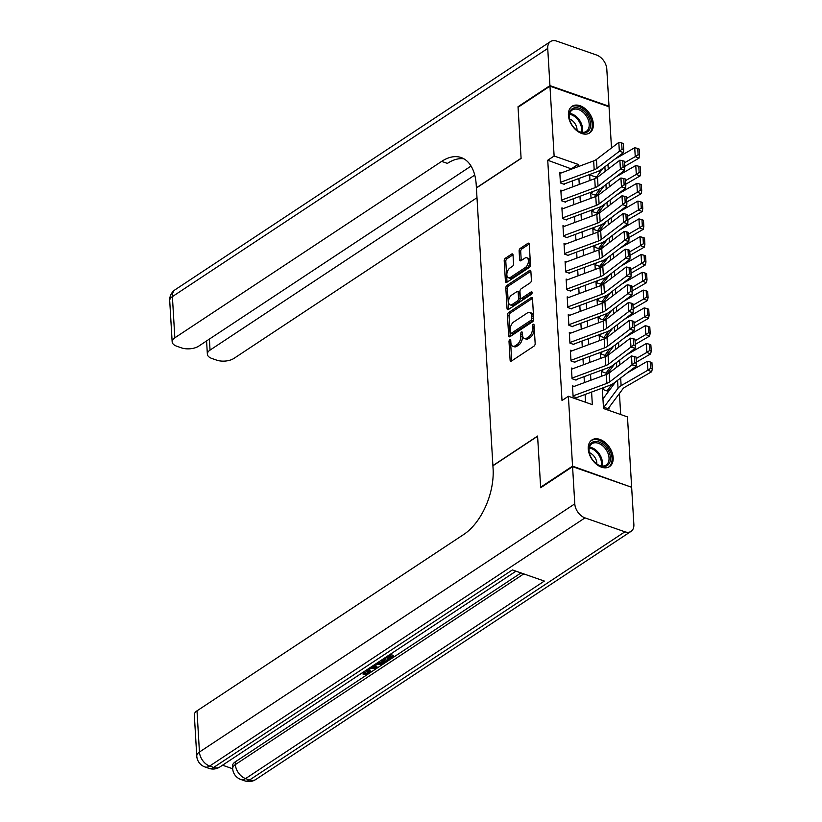 <?xml version="1.0" encoding="UTF-8"?>
<svg xmlns="http://www.w3.org/2000/svg" width="822" height="822" viewBox="0 0 822 822"><rect width="100%" height="100%" fill="white"/><g stroke="black" fill="none" stroke-linecap="round" stroke-linejoin="round"><path stroke-width="1.23" d="M509.804 339.763A1.408 0.791 -70.8 0 0 509.003 341.562L510.102 360.128A2.014 1.13 -70.8 0 0 510.688 361.197A2.014 1.13 -70.8 0 0 511.459 361.043L534.012 346.124A2.014 1.13 -70.8 0 0 535.163 343.555L534.064 324.988A1.408 0.791 -70.8 0 0 533.642 324.248A1.408 0.791 -70.8 0 0 533.108 324.351A1.408 0.791 -70.8 0 0 532.307 326.149L532.451 328.553A6.432 3.627 -70.8 0 1 528.772 336.794L526.892 338.037A6.432 3.627 -70.8 0 1 524.446 338.52A6.432 3.627 -70.8 0 1 522.545 335.099L522.412 332.694A1.408 0.791 -70.8 0 0 521.991 331.954A1.408 0.791 -70.8 0 0 521.456 332.057A1.408 0.791 -70.8 0 0 520.655 333.855L520.799 336.26A6.432 3.627 -70.8 0 1 517.12 344.5L515.24 345.743A6.432 3.627 -70.8 0 1 512.784 346.226A6.432 3.627 -70.8 0 1 510.894 342.805L510.75 340.4A1.408 0.791 -70.8 0 0 510.339 339.661A1.408 0.791 -70.8 0 0 509.804 339.763M510.791 341.099A1.408 0.791 -70.8 0 0 510.596 342.116L511.695 360.683A2.014 1.13 -70.8 0 0 511.716 360.868M534.105 325.687A1.408 0.791 -70.8 0 0 533.899 326.714L534.043 329.108L532.451 328.553M522.453 333.393A1.408 0.791 -70.8 0 0 522.247 334.41L522.391 336.815L520.799 336.26M593.34 123.958A15.967 10.604 -123.5 0 1 589.693 132.928A15.967 10.604 -123.5 0 1 576.479 130.441A15.967 10.604 -123.5 0 1 568.423 115.265A15.967 10.604 -123.5 0 1 572.071 106.285A15.967 10.604 -123.5 0 1 585.285 108.771A15.967 10.604 -123.5 0 1 593.34 123.958M613.161 457.649A15.967 10.604 -123.5 0 1 609.513 466.619A15.967 10.604 -123.5 0 1 596.299 464.132A15.967 10.604 -123.5 0 1 588.254 448.956A15.967 10.604 -123.5 0 1 591.902 439.976A15.967 10.604 -123.5 0 1 605.115 442.462A15.967 10.604 -123.5 0 1 613.161 457.649M513.031 254.974A2.014 1.13 -70.8 0 0 512.445 253.906A2.014 1.13 -70.8 0 0 511.674 254.049L505.355 258.242A2.014 1.13 -70.8 0 0 504.205 260.81L505.427 281.432A2.014 1.13 -70.8 0 0 506.013 282.501A2.014 1.13 -70.8 0 0 506.784 282.347L529.337 267.427A2.014 1.13 -70.8 0 0 530.488 264.859L529.265 244.247A2.014 1.13 -70.8 0 0 528.669 243.178A2.014 1.13 -70.8 0 0 527.909 243.322L520.264 248.378A2.014 1.13 -70.8 0 0 519.114 250.957L519.638 259.773A2.014 1.13 -70.8 0 0 520.234 260.841A2.014 1.13 -70.8 0 0 520.994 260.697L524.785 258.19A5.374 3.031 -70.8 0 1 526.83 257.789A5.374 3.031 -70.8 0 1 528.33 262.218A5.374 3.031 -70.8 0 1 525.34 267.53L510.493 277.353A5.374 3.031 -70.8 0 1 508.438 277.754A5.374 3.031 -70.8 0 1 506.938 273.325A5.374 3.031 -70.8 0 1 509.938 268.003L512.414 266.369A2.014 1.13 -70.8 0 0 513.555 263.79L513.031 254.974M541.174 487.425L540.629 487.23L537.588 436.061L492.902 465.612L476.411 187.981L521.097 158.43L518.055 107.271L549.969 86.166L609.04 106.778L611.496 147.97M540.629 487.23L572.544 466.125L568.392 396.276L592.343 404.63L591.593 392.053M571.711 169.044L547.74 160.239L562.012 400.499L568.392 396.276M547.74 160.239L554.12 156.016L549.969 86.166M508.582 312.565A2.014 1.13 -70.8 0 0 507.431 315.145L508.654 335.756A2.014 1.13 -70.8 0 0 509.25 336.825A2.014 1.13 -70.8 0 0 510.01 336.671L532.564 321.762A2.014 1.13 -70.8 0 0 533.714 319.183L532.492 298.571A2.014 1.13 -70.8 0 0 531.896 297.502A2.014 1.13 -70.8 0 0 531.135 297.656L508.582 312.565L510.174 313.12A2.014 1.13 -70.8 0 0 509.024 315.699L510.246 336.311A2.014 1.13 -70.8 0 0 510.267 336.506M507.04 308.589L505.818 287.977A2.014 1.13 -70.8 0 1 506.969 285.398L529.522 270.489A2.014 1.13 -70.8 0 1 530.282 270.335A2.014 1.13 -70.8 0 1 530.878 271.404L531.402 280.23A2.014 1.13 -70.8 0 1 530.252 282.799L521.107 288.851A2.014 1.13 -70.8 0 0 519.956 291.43L520.305 297.276A2.014 1.13 -70.8 0 0 520.891 298.345A2.014 1.13 -70.8 0 0 521.662 298.201L531.187 291.902A1.408 0.791 -70.8 0 1 531.721 291.8A1.408 0.791 -70.8 0 1 532.111 292.961A1.408 0.791 -70.8 0 1 531.331 294.348L508.397 309.514A2.014 1.13 -70.8 0 1 507.626 309.658A2.014 1.13 -70.8 0 1 507.04 308.589L508.633 309.144L507.41 288.532L505.818 287.977M592.354 194.105L596.351 195.502L596.258 194.002M593.412 211.901L597.399 213.299L597.317 211.799M594.47 229.698L598.457 231.095L598.375 229.595M595.529 247.494L599.515 248.891L599.433 247.391M596.587 265.29L600.574 266.688L600.492 265.187M597.645 283.087L601.632 284.484L601.54 282.984M598.704 300.883L602.69 302.28L602.598 300.79M599.752 318.689L603.749 320.077L603.656 318.587M600.81 336.486L604.807 337.873L604.715 336.383M601.868 354.282L605.865 355.669L605.773 354.179M602.927 372.078L606.924 373.465L606.831 371.976M603.985 389.875L607.972 391.262L607.89 389.772M574.126 386.422L572.472 385.847L573.109 396.523L577.106 397.92M573.068 368.626L571.424 368.05L572.05 378.726L576.047 380.124M572.009 350.83L570.365 350.254L570.992 360.93L574.989 362.327M570.951 333.033L569.307 332.458L569.934 343.134L573.931 344.531M569.893 315.237L568.249 314.662L568.886 325.337L572.872 326.735M568.834 297.441L567.19 296.865L567.827 307.541L571.814 308.938M567.776 279.644L566.132 279.069L566.769 289.745L570.756 291.142M566.728 261.848L565.074 261.273L565.711 271.948L569.697 273.346M565.67 244.052L564.015 243.476L564.652 254.152L568.639 255.55M564.611 226.256L562.957 225.68L563.594 236.356L567.581 237.743M563.553 208.459L561.899 207.884L562.536 218.56L566.533 219.947M562.495 190.663L560.84 190.088L561.477 200.763L565.474 202.15M585.572 402.266L585.11 394.468M584.401 382.61L584.052 376.671M583.343 364.814L582.993 358.875M582.284 347.018L581.935 341.079M581.226 329.221L580.877 323.272M580.168 311.425L579.818 305.476M579.109 293.629L578.76 287.679M578.061 275.832L577.702 269.883M577.003 258.036L576.643 252.087M575.945 240.24L575.585 234.291M574.886 222.443L574.527 216.494M573.828 204.647L573.479 198.698M572.77 186.851L572.42 180.902M564.416 184.354L560.419 182.967L559.792 172.281L561.436 172.856M620.692 414.524L619.439 393.461M596.33 177.192L589.641 174.86M605.043 407.671L609.03 409.058L608.948 407.568M631.101 487.086L572.544 466.125M602.3 388.087L603.523 408.534L627.474 416.888L631.615 486.737M589.621 174.521L589.97 180.47M590.679 192.317L591.028 198.266M591.727 210.113L592.087 216.063M592.785 227.91L593.145 233.859M593.844 245.706L594.203 251.655M594.902 263.502L595.251 269.452M595.96 281.299L596.31 287.248M597.019 299.095L597.368 305.044M598.077 316.891L598.426 322.841M599.135 334.698L599.485 340.637M600.194 352.494L600.543 358.433M601.252 370.29L601.601 376.229M600.142 172.075L598.067 171.356M578.205 166.64L578.072 164.369L554.12 156.016M590.895 380.206L590.535 374.257M589.836 362.41L589.477 356.46M588.778 344.613L588.429 338.664M587.72 326.817L587.37 320.868M586.661 309.021L586.312 303.071M585.603 291.224L585.254 285.275M584.545 273.418L584.195 267.479M583.486 255.621L583.137 249.683M582.428 237.825L582.079 231.886M581.38 220.029L581.02 214.09M580.322 202.233L579.962 196.294M579.263 184.436L578.904 178.497M571.691 168.592L578.072 164.369M512.784 346.226L514.387 346.781A6.432 3.627 -70.8 0 0 516.833 346.298L515.24 345.743M522.391 336.815A6.432 3.627 -70.8 0 1 518.713 345.055L516.833 346.298M524.446 338.52L526.039 339.075A6.432 3.627 -70.8 0 0 528.484 338.592L526.892 338.037M534.043 329.108A6.432 3.627 -70.8 0 1 530.365 337.349L528.484 338.592M532.471 298.376L510.174 313.12M510.298 332.674A1.408 0.791 -70.8 0 0 510.709 333.424A1.408 0.791 -70.8 0 0 511.243 333.321L531.043 320.22A1.408 0.791 -70.8 0 0 531.844 318.422L531.7 315.884A6.432 3.627 -70.8 0 0 529.81 312.473A6.432 3.627 -70.8 0 0 527.354 312.946L513.822 321.895A6.432 3.627 -70.8 0 0 510.143 330.136L510.298 332.674M510.709 333.424L512.301 333.979A1.408 0.791 -70.8 0 0 512.836 333.876L511.243 333.321M529.81 312.473L531.402 313.028A6.432 3.627 -70.8 0 1 533.293 316.449L533.447 318.977A1.408 0.791 -70.8 0 1 532.635 320.786L512.836 333.876M530.858 271.219L508.561 285.964A2.014 1.13 -70.8 0 0 507.41 288.532M520.891 298.345L522.494 298.91A2.014 1.13 -70.8 0 0 523.254 298.756L532.122 292.899M511.613 295.129A5.374 3.031 -70.8 0 0 508.623 300.441A5.374 3.031 -70.8 0 0 510.123 304.88A5.374 3.031 -70.8 0 0 512.168 304.479L517.398 301.016A2.014 1.13 -70.8 0 0 518.548 298.437L518.199 292.591A2.014 1.13 -70.8 0 0 517.613 291.522A2.014 1.13 -70.8 0 0 516.843 291.666L511.613 295.129M510.123 304.88L511.716 305.435A5.374 3.031 -70.8 0 0 513.76 305.034L512.168 304.479M517.613 291.522L519.206 292.077A2.014 1.13 -70.8 0 1 519.802 293.146L520.141 298.992A2.014 1.13 -70.8 0 1 519.001 301.571L513.76 305.034M508.438 277.754L510.041 278.309A5.374 3.031 -70.8 0 0 512.085 277.908L510.493 277.353M526.83 257.789L528.433 258.344A5.374 3.031 -70.8 0 1 529.933 262.773A5.374 3.031 -70.8 0 1 526.933 268.095L512.085 277.908M529.245 244.052L521.857 248.932A2.014 1.13 -70.8 0 0 520.706 251.511L521.23 260.338A2.014 1.13 -70.8 0 0 521.251 260.523M513.02 254.779L506.948 258.796A2.014 1.13 -70.8 0 0 505.797 261.375L507.02 281.987A2.014 1.13 -70.8 0 0 507.04 282.172M608.033 408.709A7.162 3.524 176.6 0 0 608.424 408.267L622.819 388.929A10.234 5.024 -3.4 0 1 624.874 387.203L651.692 371.719L647.942 370.177L621.124 385.662A15.351 7.542 176.6 0 0 618.041 388.251L603.646 407.589M615.77 381.685L603.112 398.691M650.788 368.266L652.288 368.883L651.918 362.646L650.418 362.029L650.788 368.266L647.942 370.177L647.407 361.279L627.392 372.839M647.407 361.279L650.418 362.029M652.288 368.883L651.692 371.719M572.544 387.008L606.348 374.472A10.234 5.024 176.6 0 0 609.133 372.993L631.502 355.957L632.026 364.855L634.718 362.749L636.403 363.242L636.033 357.015L634.348 356.522L634.718 362.749M573.078 395.906L606.883 383.371A10.234 5.024 176.6 0 0 609.667 381.891L632.026 364.855L636.238 366.098L613.88 383.134A15.351 7.542 -3.4 0 1 609.698 385.343L577.075 397.447M636.238 366.098L636.403 363.242M634.348 356.522L631.502 355.957M608.66 451.227A13.82 9.176 -123.5 0 1 608.311 464.666A13.82 9.176 -123.5 0 1 596.392 463.762A13.82 9.176 -123.5 0 1 590.71 456.724A13.82 9.176 -123.5 0 1 589.384 453.169A13.82 9.176 -123.5 0 1 595.005 441.424A13.82 9.176 -123.5 0 1 608.66 451.227M596.186 463.608A12.792 8.497 56.5 0 0 606.102 465.067A12.792 8.497 56.5 0 0 607.355 451.853A12.792 8.497 56.5 0 0 591.994 443.726A12.792 8.497 56.5 0 0 589.456 453.415M596.834 464.06A9.114 6.052 56.5 0 0 595.642 458.748A9.114 6.052 56.5 0 0 589.282 452.645M608.455 467.194A15.865 10.532 56.5 0 0 609.996 450.816A15.865 10.532 56.5 0 0 590.956 440.726M588.84 117.536A13.82 9.176 -123.5 0 1 588.49 130.975A13.82 9.176 -123.5 0 1 576.561 130.071A13.82 9.176 -123.5 0 1 570.879 123.033A13.82 9.176 -123.5 0 1 569.564 119.478A13.82 9.176 -123.5 0 1 575.184 107.733A13.82 9.176 -123.5 0 1 588.84 117.536M576.366 129.917A12.792 8.497 56.5 0 0 586.281 131.376A12.792 8.497 56.5 0 0 587.535 118.163A12.792 8.497 56.5 0 0 572.163 110.035A12.792 8.497 56.5 0 0 569.625 119.724M577.003 130.369A9.114 6.052 56.5 0 0 575.821 125.057A9.114 6.052 56.5 0 0 569.461 118.954M588.634 133.503A15.865 10.532 56.5 0 0 590.165 117.125A15.865 10.532 56.5 0 0 571.136 107.035M368.708 668.553L370.136 670.187L370.219 671.605L368.914 673.485L363.17 674.472L363.088 673.043L368.348 671.153M374.575 664.669L376.918 666.591L377 668.019L375.788 668.82L369.335 668.142M390.203 654.333L393.646 655.535L393.728 656.953L388.323 660.528L387.224 660.138L387.131 658.72L390.08 656.778M222.526 765.21L232.698 768.755M196.766 756.106A12.279 12.279 0 0 0 204.986 766.967A12.279 6.925 109.2 0 0 209.661 766.053A12.279 8.158 -123.5 0 1 199.448 752.038A12.279 6.031 176.6 0 0 196.766 756.106L194.321 714.904A12.279 6.031 -3.4 0 1 197.003 710.835L199.448 752.038L574.784 503.855A12.279 8.158 56.5 0 0 584.997 517.881L209.661 766.053L213.658 767.45L512.394 569.923L544.328 581.062L245.583 778.588A12.279 8.158 -123.5 0 1 235.369 764.573A12.279 6.031 176.6 0 0 232.688 768.642L232.534 765.97A12.279 6.031 -3.4 0 1 235.215 761.902L235.369 764.573L523.758 573.89M521.014 572.924L235.215 761.902M383.134 659.008L386.566 660.21L386.659 661.628L384.038 663.364L380.74 664.71L375.469 664.073M574.784 503.855L572.574 466.66L540.66 487.765L537.598 436.246L492.912 465.786L493.097 468.817A51.18 28.842 109.2 0 1 463.824 534.413L197.003 710.835M584.997 517.881L624.915 531.803A12.279 8.158 56.5 0 0 631.06 531.372A12.279 8.158 56.5 0 0 633.865 524.467L631.645 487.271L572.574 466.66M387.224 660.138L391.539 657.281L388.59 656.254L384.562 658.915L383.72 658.628M388.827 655.247L393.728 656.953M381.757 659.922L386.659 661.628M376.558 663.364L381.449 663.755L382.918 662.984L384.47 661.957L380.678 660.641M378.017 662.398L381.367 662.327L383.001 661.453M381.449 663.755L381.367 662.327M382.918 662.984L382.836 661.566M373.661 665.275L377 668.019M370.373 667.454L375.284 668.029L372.613 665.964M372.191 666.252L373.126 666.365M363.17 674.472L363.961 673.65L367.855 673.064L368.729 671.872L366.335 670.115M367.855 673.064L367.773 671.646M363.961 673.65L363.879 672.232M367.598 669.468L370.219 671.605M518.569 106.922L518.024 106.737L521.086 158.256L476.4 187.796L476.215 184.775A51.18 28.842 -70.8 0 0 461.163 157.557A51.18 28.842 -70.8 0 0 441.661 161.389L174.839 337.811A12.279 6.031 176.6 0 0 172.158 341.88A12.279 6.031 176.6 0 0 176.761 346.216L181.467 347.86A12.279 6.031 176.6 0 0 198.708 346.144L471.068 166.054M549.939 85.632L609.01 106.244L606.8 69.048A12.279 8.158 56.5 0 0 596.587 55.033L556.669 41.1A12.279 8.158 56.5 0 0 550.534 41.532A12.279 8.158 56.5 0 0 547.729 48.436L549.939 85.632L518.024 106.737M609.01 106.244L608.496 106.583M474.746 175.076L210.042 350.1A12.279 6.031 176.6 0 0 207.36 354.169A12.279 6.031 176.6 0 0 211.963 358.505L216.679 360.149A12.279 6.031 176.6 0 0 233.91 358.423L476.986 197.701M463.947 158.831A51.18 28.842 -70.8 0 0 447.404 163.393L441.661 161.389M606.975 390.912A7.162 3.524 176.6 0 0 607.366 390.471L611.907 384.367M636.341 362.173L650.634 353.922L646.883 352.381L636.125 358.587M604.458 387.285L602.588 389.792M614.722 363.889L607.047 374.185M649.729 350.47L651.23 351.086L650.86 344.85L649.359 344.233L649.729 350.47L646.883 352.381L646.349 343.483L626.333 355.042M646.349 343.483L649.359 344.233M651.23 351.086L650.634 353.922M605.917 373.116A7.162 3.524 176.6 0 0 606.307 372.674L610.849 366.571M635.283 344.377L649.575 336.126L645.825 334.585L635.067 340.791M603.399 369.489L601.529 371.996M613.664 346.093L605.999 356.388M648.671 332.663L650.171 333.28L649.801 327.053L648.301 326.437L648.671 332.663L645.825 334.585L645.291 325.687L625.275 337.246M645.291 325.687L648.301 326.437M650.171 333.28L649.575 336.126M604.858 355.32A7.162 3.524 176.6 0 0 605.249 354.878L609.801 348.775M634.224 326.581L648.517 318.33L644.767 316.789L634.009 322.995M602.341 351.693L600.471 354.2M612.606 328.297L604.941 338.592M647.613 314.867L649.113 315.484L648.743 309.257L647.243 308.64L647.613 314.867L644.767 316.789L644.232 307.89L624.217 319.45M644.232 307.89L647.243 308.64M649.113 315.484L648.517 318.33M603.8 337.523A7.162 3.524 176.6 0 0 604.191 337.082L608.742 330.978M633.166 308.784L647.459 300.533L643.708 298.992L632.961 305.198M601.283 333.896L599.413 336.404M611.547 310.5L603.882 320.796M646.565 297.071L648.065 297.687L647.695 291.461L646.184 290.844L646.565 297.071L643.708 298.992L643.184 290.094L623.158 301.653M643.184 290.094L646.184 290.844M648.065 297.687L647.459 300.533M571.485 369.212L605.29 356.676A10.234 5.024 176.6 0 0 608.075 355.196L630.443 338.161L630.977 347.059L633.659 344.952L635.344 345.446L634.974 339.219L633.289 338.726L633.659 344.952M572.02 378.11L605.824 365.574A10.234 5.024 176.6 0 0 608.609 364.095L630.977 347.059L635.18 348.302L612.822 365.338A15.351 7.542 -3.4 0 1 608.64 367.547L576.017 379.651M635.18 348.302L635.344 345.446M633.289 338.726L630.443 338.161M570.427 351.415L604.242 338.88A10.234 5.024 176.6 0 0 607.016 337.4L629.385 320.364L629.919 329.262L632.601 327.156L634.286 327.649L633.916 321.423L632.231 320.929L632.601 327.156M570.961 360.313L604.766 347.778A10.234 5.024 176.6 0 0 607.55 346.298L629.919 329.262L634.132 330.506L611.763 347.542A15.351 7.542 -3.4 0 1 607.581 349.751L574.958 361.855M634.132 330.506L634.286 327.649M632.231 320.929L629.385 320.364M569.369 333.619L603.184 321.073A10.234 5.024 176.6 0 0 605.958 319.604L628.327 302.568L628.861 311.466L631.553 309.36L633.228 309.853L632.858 303.626L631.183 303.133L631.553 309.36M569.903 342.517L603.708 329.982A10.234 5.024 176.6 0 0 606.492 328.502L628.861 311.466L633.074 312.709L610.705 329.745A15.351 7.542 -3.4 0 1 606.533 331.954L573.9 344.058M633.074 312.709L633.228 309.853M631.183 303.133L628.327 302.568M568.321 315.823L602.125 303.277A10.234 5.024 176.6 0 0 604.91 301.808L627.268 284.772L627.803 293.67L630.495 291.563L632.18 292.057L631.81 285.83L630.125 285.337L630.495 291.563M568.845 324.721L602.649 312.175A10.234 5.024 176.6 0 0 605.434 310.706L627.803 293.67L632.015 294.913L609.647 311.949A15.351 7.542 -3.4 0 1 605.475 314.148L572.842 326.252M632.015 294.913L632.18 292.057M630.125 285.337L627.268 284.772M602.742 319.727A7.162 3.524 176.6 0 0 603.132 319.285L607.684 313.182M632.108 290.988L646.4 282.737L642.65 281.196L631.902 287.402M600.224 316.1L598.354 318.607M610.489 292.704L602.824 302.999M645.506 279.275L647.006 279.891L646.637 273.664L645.136 273.048L645.506 279.275L642.65 281.196L642.126 272.298L622.1 283.857M642.126 272.298L645.136 273.048M647.006 279.891L646.4 282.737M567.262 298.026L601.067 285.481A10.234 5.024 176.6 0 0 603.851 284.011L626.22 266.975L626.744 275.873L629.436 273.767L631.121 274.26L630.751 268.034L629.066 267.53L629.436 273.767M567.786 306.925L601.591 294.379A10.234 5.024 176.6 0 0 604.376 292.909L626.744 275.873L630.957 277.106L608.588 294.142A15.351 7.542 -3.4 0 1 604.417 296.352L571.783 308.456M630.957 277.106L631.121 274.26M629.066 267.53L626.22 266.975M601.683 301.931A7.162 3.524 176.6 0 0 602.084 301.489L606.626 295.386M631.049 273.192L645.342 264.941L641.592 263.4L630.844 269.606M599.166 298.304L597.296 300.811M609.431 274.908L601.766 285.203M644.448 261.478L645.948 262.095L645.578 255.868L644.078 255.252L644.448 261.478L641.592 263.4L641.068 254.501L621.042 266.061M641.068 254.501L644.078 255.252M645.948 262.095L645.342 264.941M566.204 280.23L600.009 267.684A10.234 5.024 176.6 0 0 602.793 266.215L625.162 249.179L625.686 258.077L628.378 255.971L630.063 256.464L629.693 250.237L628.008 249.734L628.378 255.971M566.728 289.128L600.533 276.582A10.234 5.024 176.6 0 0 603.317 275.113L625.686 258.077L629.899 259.31L607.53 276.346A15.351 7.542 -3.4 0 1 603.358 278.555L570.725 290.659M629.899 259.31L630.063 256.464M628.008 249.734L625.162 249.179M600.625 284.135A7.162 3.524 176.6 0 0 601.026 283.693L605.567 277.579M630.001 255.395L644.284 247.145L640.533 245.603L629.786 251.809M598.108 280.508L596.248 283.015M608.372 257.101L600.707 267.407M643.39 243.682L644.89 244.298L644.52 238.072L643.02 237.455L643.39 243.682L640.533 245.603L640.009 236.705L619.994 248.254M640.009 236.705L643.02 237.455M644.89 244.298L644.284 247.145M565.146 262.434L598.95 249.888A10.234 5.024 176.6 0 0 601.735 248.419L624.104 231.383L624.628 240.281L627.32 238.175L629.005 238.668L628.635 232.431L626.95 231.938L627.32 238.175M565.67 271.332L599.474 258.786A10.234 5.024 176.6 0 0 602.259 257.317L624.628 240.281L628.84 241.514L606.472 258.55A15.351 7.542 -3.4 0 1 602.3 260.759L569.677 272.863M628.84 241.514L629.005 238.668M626.95 231.938L624.104 231.383M599.567 266.338A7.162 3.524 176.6 0 0 599.968 265.896L604.509 259.783M628.943 237.599L643.225 229.338L639.475 227.797L628.727 234.013M597.049 262.711L595.19 265.218M607.314 239.305L599.649 249.611M642.331 225.886L643.832 226.502L643.462 220.275L641.961 219.659L642.331 225.886L639.475 227.797L638.951 218.899L618.935 230.458M638.951 218.899L641.961 219.659M643.832 226.502L643.225 229.338M564.087 244.637L597.892 232.092A10.234 5.024 176.6 0 0 600.677 230.622L623.045 213.586L623.569 222.485L626.261 220.378L627.946 220.871L627.576 214.634L625.891 214.141L626.261 220.378M564.611 253.536L598.426 240.99A10.234 5.024 176.6 0 0 601.201 239.521L623.569 222.485L627.782 223.718L605.413 240.754A15.351 7.542 -3.4 0 1 601.242 242.963L568.619 255.067M627.782 223.718L627.946 220.871M625.891 214.141L623.045 213.586M598.508 248.542A7.162 3.524 176.6 0 0 598.909 248.1L603.451 241.987M627.885 219.793L642.177 211.542L638.427 210L627.669 216.217M595.991 244.915L594.131 247.422M606.256 221.508L598.591 231.814M641.273 208.089L642.773 208.706L642.403 202.479L640.903 201.863L641.273 208.089L638.427 210L637.893 201.102L617.877 212.662M637.893 201.102L640.903 201.863M642.773 208.706L642.177 211.542M563.029 226.841L596.834 214.295A10.234 5.024 176.6 0 0 599.618 212.826L621.987 195.79L622.511 204.688L625.203 202.572L626.888 203.075L626.518 196.838L624.833 196.345L625.203 202.572M563.553 235.739L597.368 223.194A10.234 5.024 176.6 0 0 600.152 221.724L622.511 204.688L626.724 205.921L604.355 222.957A15.351 7.542 -3.4 0 1 600.183 225.166L567.56 237.27M626.724 205.921L626.888 203.075M624.833 196.345L621.987 195.79M597.46 230.746A7.162 3.524 176.6 0 0 597.851 230.304L602.392 224.19M626.826 201.996L641.119 193.745L637.369 192.204L626.611 198.421M594.933 227.119L593.073 229.626M605.197 203.712L597.532 214.018M640.215 190.293L641.715 190.91L641.345 184.683L639.845 184.066L640.215 190.293L637.369 192.204L636.834 183.306L616.819 194.865M636.834 183.306L639.845 184.066M641.715 190.91L641.119 193.745M561.971 209.045L595.775 196.499A10.234 5.024 176.6 0 0 598.56 195.03L620.929 177.994L621.453 186.892L624.145 184.775L625.83 185.279L625.46 179.042L623.775 178.549L624.145 184.775M562.505 217.943L596.31 205.397A10.234 5.024 176.6 0 0 599.094 203.928L621.453 186.892L625.665 188.125L603.297 205.161A15.351 7.542 -3.4 0 1 599.125 207.37L566.502 219.474M625.665 188.125L625.83 185.279M623.775 178.549L620.929 177.994M596.402 212.949A7.162 3.524 176.6 0 0 596.793 212.508L601.334 206.394M625.768 184.2L640.061 175.949L636.31 174.408L625.552 180.624M593.885 209.322L592.015 211.829M604.149 185.916L596.474 196.222M639.156 172.497L640.657 173.113L640.287 166.887L638.786 166.27L639.156 172.497L636.31 174.408L635.776 165.51L615.76 177.069M635.776 165.51L638.786 166.27M640.657 173.113L640.061 175.949M560.912 191.249L594.717 178.703A10.234 5.024 176.6 0 0 597.502 177.233L619.87 160.198L620.404 169.096L623.086 166.979L624.771 167.472L624.401 161.246L622.716 160.752L623.086 166.979M561.447 200.147L595.251 187.601A10.234 5.024 176.6 0 0 598.036 186.132L620.404 169.096L624.607 170.329L602.249 187.365A15.351 7.542 -3.4 0 1 598.067 189.574L565.444 201.678M624.607 170.329L624.771 167.472M622.716 160.752L619.87 160.198M595.344 195.153A7.162 3.524 176.6 0 0 595.734 194.711L600.276 188.598M624.71 166.404L639.002 158.153L635.252 156.612L624.494 162.818M592.826 191.526L590.956 194.033M603.091 168.12L595.416 178.425M638.098 154.7L639.598 155.317L639.228 149.09L637.728 148.474L638.098 154.7L635.252 156.612L634.718 147.713L614.702 159.273M634.718 147.713L637.728 148.474M639.598 155.317L639.002 158.153M559.854 173.452L593.659 160.906A10.234 5.024 176.6 0 0 596.443 159.437L618.812 142.401L619.346 151.299L622.028 149.183L623.713 149.676L623.343 143.449L621.658 142.956L622.028 149.183M560.388 182.35L594.193 169.805A10.234 5.024 176.6 0 0 596.978 168.335L619.346 151.299L623.559 152.532L601.19 169.568A15.351 7.542 -3.4 0 1 597.008 171.777L564.385 183.881M623.559 152.532L623.713 149.676M621.658 142.956L618.812 142.401M510.596 342.116L509.003 341.562M533.899 326.714L532.307 326.149M522.247 334.41L520.655 333.855M518.713 345.055L517.12 344.5M530.365 337.349L528.772 336.794M511.695 360.683L510.102 360.128M532.409 298.098L531.135 297.656M510.246 336.311L508.654 335.756M509.024 315.699L507.431 315.145M532.635 320.786L531.043 320.22M533.447 318.977L531.844 318.422M533.293 316.449L531.7 315.884M508.561 285.964L506.969 285.398M530.796 270.931L529.522 270.489M523.254 298.756L521.662 298.201M532.07 292.211L531.187 291.902M519.001 301.571L517.398 301.016M520.141 298.992L518.548 298.437M519.802 293.146L518.199 292.591M526.933 268.095L525.34 267.53M521.23 260.338L519.638 259.773M520.706 251.511L519.114 250.957M521.857 248.932L520.264 248.378M529.183 243.764L527.909 243.322M507.02 281.987L505.427 281.432M505.797 261.375L504.205 260.81M506.948 258.796L505.355 258.242M512.949 254.501L511.674 254.049M621.124 385.662L620.661 377.956M618.041 388.251L617.569 380.319M606.348 374.472L606.883 383.371M609.133 372.993L609.667 381.891M589.487 447.168A12.792 8.497 -123.5 0 1 600.707 456.251A12.792 8.497 -123.5 0 1 601.951 466.023M601.098 465.899A12.371 8.22 56.5 0 0 599.803 456.755A12.371 8.22 56.5 0 0 589.271 448.011M569.667 113.477A12.792 8.497 -123.5 0 1 580.887 122.56A12.792 8.497 -123.5 0 1 582.13 132.332M581.277 132.208A12.371 8.22 56.5 0 0 579.983 123.053A12.371 8.22 56.5 0 0 569.441 114.309M232.688 768.642A12.279 12.279 0 0 0 240.908 779.503A12.279 6.925 109.2 0 0 245.583 778.588L249.58 779.986L624.915 531.803M255.714 779.544A12.279 8.158 -123.5 0 1 249.58 779.986A12.279 6.925 -70.8 0 1 244.894 780.9A12.279 12.279 0 0 0 255.714 779.544L631.06 531.372M219.793 767.018A12.279 8.158 -123.5 0 1 213.658 767.45A12.279 6.925 -70.8 0 1 208.973 768.365A12.279 12.279 0 0 0 219.793 767.018L515.98 571.177M372.818 667.741L372.736 666.313M547.729 48.436L172.394 296.608L174.839 337.811M209.394 339.075L210.042 350.1M172.394 296.608A12.279 8.158 -123.5 0 1 175.199 289.704A12.279 12.279 0 0 0 169.712 300.677A12.279 6.031 -3.4 0 1 172.394 296.608M619.88 364.814L619.603 360.159M616.788 367.167L616.51 362.523M618.822 347.018L618.555 342.363M615.729 349.371L615.452 344.726M617.764 329.211L617.497 324.567M614.671 331.574L614.394 326.93M616.716 311.415L616.438 306.77M613.613 313.778L613.335 309.134M605.29 356.676L605.824 365.574M608.075 355.196L608.609 364.095M604.242 338.88L604.766 347.778M607.016 337.4L607.55 346.298M603.184 321.073L603.708 329.982M605.958 319.604L606.492 328.502M602.125 303.277L602.649 312.175M604.91 301.808L605.434 310.706M615.657 293.618L615.38 288.974M612.554 295.982L612.277 291.337M601.067 285.481L601.591 294.379M603.851 284.011L604.376 292.909M614.599 275.822L614.322 271.178M611.496 278.185L611.229 273.541M600.009 267.684L600.533 276.582M602.793 266.215L603.317 275.113M613.541 258.026L613.263 253.382M610.448 260.389L610.171 255.745M598.95 249.888L599.474 258.786M601.735 248.419L602.259 257.317M612.482 240.23L612.205 235.585M609.39 242.593L609.112 237.938M597.892 232.092L598.426 240.99M600.677 230.622L601.201 239.521M611.424 222.433L611.147 217.789M608.331 224.796L608.054 220.142M596.834 214.295L597.368 223.194M599.618 212.826L600.152 221.724M610.366 204.637L610.088 199.993M607.273 207L606.996 202.346M595.775 196.499L596.31 205.397M598.56 195.03L599.094 203.928M609.308 186.841L609.03 182.196M606.215 189.204L605.937 184.549M594.717 178.703L595.251 187.601M597.502 177.233L598.036 186.132M608.249 169.044L607.972 164.4M605.156 171.397L604.879 166.753M593.659 160.906L594.193 169.805M596.443 159.437L596.978 168.335M240.908 779.503L244.894 780.9M204.986 766.967L208.973 768.365M206.579 340.935L207.36 354.169M550.534 41.532L175.199 289.704M169.712 300.677L172.158 341.88"/></g></svg>
